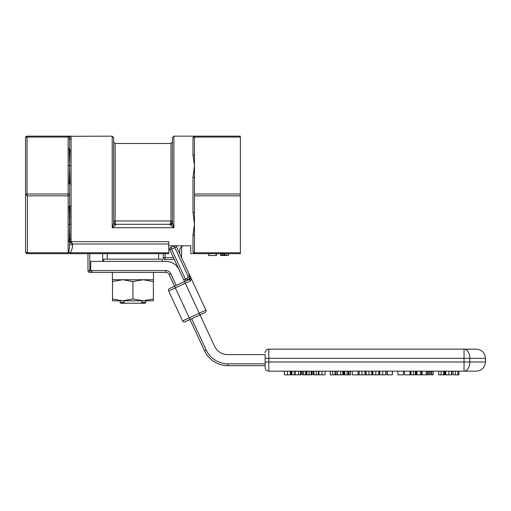 <?xml version="1.0" encoding="UTF-8"?>
<svg xmlns="http://www.w3.org/2000/svg" width="511" height="511" viewBox="0 0 511 511"><rect width="100%" height="100%" fill="white"/><g stroke="black" fill="none" stroke-linecap="round" stroke-linejoin="round"><path stroke-width="0.77" d="M69.611 206.029L70.045 205.837L69.611 240.917A1.469 0.735 180 0 1 69.183 241.435A1.469 0.735 180 0 1 68.142 241.652L68.142 252.064L69.962 252.747L168.751 252.747L168.751 253.667L27.383 253.667A1.833 1.833 0 0 1 25.55 251.827A1.833 1.833 0 0 0 27.383 253.667L27.383 252.747A1.833 0.92 180 0 1 25.55 251.827L25.55 137.817L25.55 194.55L27.019 195.496L27.019 193.995A1.469 0.735 180 0 0 25.582 194.582M71.08 240.968A1.469 1.15 0 0 0 69.611 242.125L72.549 243.983L71.08 240.968L71.08 239.499A1.469 1.118 -0 0 0 70.045 239.825L69.611 224.176L71.08 224.291L71.08 184.075L69.611 183.8L69.611 195.1L69.611 183.634A1.469 0.735 180 0 0 69.183 183.117A1.469 0.735 180 0 0 68.142 182.9L68.142 193.995A1.469 0.735 0 0 1 69.611 194.729M70.045 205.837L71.08 205.754M71.08 239.499L71.08 224.291M70.045 239.825A1.469 1.118 -0 0 0 69.611 240.617M69.183 183.117L69.611 165.653L71.08 165.538L71.08 136.162L68.142 136.162L68.142 137.082L27.019 137.082L27.019 136.162A1.469 1.469 0 0 0 25.55 137.631L25.55 137.817A1.469 0.735 180 0 1 27.019 137.082L27.019 193.995L68.142 193.995L68.142 224.291L69.611 224.176L69.183 241.435M27.019 195.496L27.383 195.834L27.383 252.747L69.962 252.747A8.815 4.407 90 0 0 72.549 244.718L69.611 244.718L69.611 240.534M68.142 224.291L68.142 241.652M69.611 206.195L69.611 224.176L69.183 206.712A1.469 0.735 0 0 0 69.611 206.195L69.611 195.1A1.469 0.735 0 0 1 68.142 195.834L27.383 195.834M68.142 206.929A1.469 0.735 0 0 0 69.183 206.712M69.611 137.836L69.611 136.399L70.045 139.081A1.469 1.386 0 0 1 69.611 138.104L69.611 149.218A1.469 1.118 180 0 0 70.045 150.004L69.611 165.653L69.611 137.817A1.469 0.735 0 0 0 68.142 137.082L68.142 148.177A1.469 0.735 0 0 1 69.183 148.394L69.611 165.653L68.142 165.538L68.142 182.9M68.142 148.177L68.142 165.538M69.183 148.394A1.469 0.735 0 0 1 69.611 148.912L69.611 149.327M70.045 150.004A1.469 1.118 180 0 0 71.08 150.33M69.611 183.634L69.611 165.653L70.045 183.992M71.08 184.075L71.08 165.538M71.08 139.49A1.469 1.386 0 0 1 70.045 139.081M69.049 136.245L69.611 136.399L69.183 136.597A1.469 1.469 0 0 1 69.509 137.089M69.611 136.399L69.183 136.597L69.611 136.399M174.673 245.791A1.833 1.833 0 0 0 174.098 245.951L187.933 275.787L188.022 277.384L190.124 278.636L187.333 279.696L186.79 278.521L185.442 279.14L186.215 280.807L176.225 285.445L170.795 273.743A5.506 5.506 0 0 0 165.8 270.555L89.808 270.555L89.808 272.389L100.82 272.389M188.022 277.384L186.79 278.521M191.414 278.929L205.895 310.132L182.574 320.946L168.668 290.97L190.533 280.826L191.414 278.929L190.124 278.636L189.115 275.244L189.6 275.014L191.338 278.757L176.531 246.845A1.833 1.833 0 0 0 175.062 245.791M187.933 275.787L189.115 275.244M187.333 279.696L187.563 280.181L190.124 278.636L189.607 279.83A1.833 1.437 -114.9 0 0 188.457 279.766L186.215 280.807M190.533 280.826A1.833 1.437 -114.9 0 0 189.607 279.83M153.377 300.813L112.529 300.813L112.529 298.986L122.736 300.813L132.949 298.986L143.163 300.813L153.377 298.986L153.377 300.813M153.377 279.734L153.377 281.561L143.163 279.734L132.949 281.561L122.736 279.734L112.529 281.561L112.529 279.734M153.377 298.986L153.377 281.561M132.949 298.986L132.949 281.561M112.529 298.986L112.529 281.561M123.956 300.813L123.956 302.499L120.098 302.499L120.098 300.813M153.511 279.734L153.46 272.389L112.388 272.389L112.388 279.734L153.511 279.734M103.58 261.377L103.58 259.173L162.326 259.173L162.326 261.377M184.388 281.229L179.125 269.885A14.685 14.685 0 0 0 165.8 261.377L90.728 261.377L90.728 270.555L92.561 272.389L90.728 270.555M92.561 272.389L165.8 272.389A3.673 3.673 0 0 1 169.128 274.516L190.009 319.522L185.014 321.841L190.009 319.522L204.502 350.77A25.703 25.703 0 0 0 227.823 365.652L265.139 365.652L265.139 367.492A3.673 3.673 0 0 0 268.812 371.165A3.673 3.673 0 0 1 265.139 367.492A3.673 3.673 0 0 0 268.812 371.165L464.052 371.165L458.942 371.165L458.942 374.838L453.136 374.838L453.136 371.165L451.896 371.165L451.896 374.838L445.656 374.838L445.656 371.165L444.896 371.165L444.896 374.838L438.668 374.838L438.668 371.165L433.098 371.165L433.098 374.838L431.75 374.838L431.75 371.165L430.779 371.165L430.779 374.838L429.432 374.838L429.432 371.165L428.416 371.165L428.416 374.838L422.086 374.838L422.086 371.165L421.498 371.165L421.498 374.838L416.867 374.838L416.867 371.165L416.299 371.165L416.299 374.838L415.66 374.838M184.407 281.267A6.943 4.05 77.6 0 1 183.334 282.149M265.139 354.64L265.139 358.313L265.139 354.64L227.823 354.64A14.685 14.685 0 0 1 214.499 346.132L200.005 314.891L205 312.572A1.833 1.833 0 0 0 205.895 310.132A1.833 1.833 0 0 1 205 312.572M227.823 365.652L227.823 363.819A23.87 23.87 0 0 1 206.169 349.997L204.502 350.77L201.724 344.778M165.8 270.555L165.8 272.389L153.46 272.389M294.183 371.165L294.183 374.838L295.371 374.838L295.371 371.165L268.812 371.165A3.673 3.673 0 0 1 265.139 367.492L265.139 361.986L268.812 361.986L268.812 358.313L265.139 358.313L265.139 363.819L227.823 363.819M206.169 349.997L191.676 318.749L200.005 314.891L190.009 319.522M141.943 300.813L141.943 302.499L140.864 303.234L125.042 303.234L123.956 302.499M145.801 300.813L145.801 302.499L141.943 302.499M183.781 279.913L185.442 279.14L171.536 249.164L169.869 249.936L179.125 269.885L169.869 249.936A1.833 1.833 0 0 1 170.763 247.496L171.536 249.164L176.531 246.845M158.653 259.173L158.653 253.667M168.668 290.97A1.833 1.833 0 0 1 169.563 288.536A1.833 1.833 0 0 0 168.668 290.97M174.098 245.951L170.763 247.496M200.005 314.891L184.548 281.58L169.563 288.536M182.574 320.946A1.833 1.833 0 0 0 185.014 321.841M183.321 245.791L181.673 246.583L179.77 248.883L181.603 246.845L181.603 257.704A1.833 1.833 0 0 1 181.603 257.774M120.098 302.499L120.832 303.234L125.042 303.234M140.864 303.234L145.067 303.234L145.801 302.499M172.424 221.717A1.469 0.747 0 0 0 170.955 220.969L170.22 224.291A2.204 2.204 0 0 0 172.424 222.087L171.07 224.118M70.422 136.296L112.203 136.162L112.203 227.721L115.876 224.84A2.204 1.654 0 0 1 113.672 223.186L112.203 227.721L115.876 224.84L115.141 222.087L113.672 222.087A2.204 2.204 0 0 0 115.876 224.291L170.22 224.291L170.591 222.087M171.83 223.594L170.22 224.291L170.22 224.84A2.204 1.654 180 0 0 172.424 223.186L173.893 227.721L170.22 224.84L173.893 227.721L173.893 136.162L172.424 137.631L172.424 223.186L172.424 222.087L170.955 222.087M113.672 222.087L113.672 137.631L112.203 136.162M192.986 252.23L194.455 253.667L240.355 253.667L240.355 136.162L194.455 136.162L192.986 137.6A1.469 1.431 -0 0 0 194.455 136.162A1.469 1.431 0 0 1 192.986 137.6L192.986 155.089L194.455 165.538L192.986 177.426L192.986 212.404L194.455 224.291L192.986 234.741L192.986 252.23A1.469 1.431 180 0 1 194.455 253.667L194.455 252.747L240.355 252.747M168.751 245.791L190.782 245.791L190.782 253.667L194.455 253.667M72.549 244.718L72.549 243.983L168.751 243.983L168.751 241.646L71.38 241.646A1.469 0.996 -45 0 0 70.211 242.814M69.611 244.718C69.522 249.17 69.036 251.623 68.142 252.064M89.808 272.389A1.833 1.833 0 0 1 87.969 270.555A1.833 1.833 0 0 0 89.808 272.389M89.808 253.667L89.808 270.555L87.969 270.555L87.969 253.667M102.66 253.667L102.66 261.377M228.315 253.667L228.315 255.5L220.714 255.5L220.714 253.667M224.891 253.667L224.891 255.5M224.24 253.667L224.24 255.5M222.509 253.667L222.509 255.5M221.282 253.667L221.282 255.5M216.096 253.667L216.096 255.5L208.597 255.5L208.597 253.667L208.584 255.5L209.216 255.5M208.75 253.667L208.75 255.5M228.564 253.667L228.315 255.5M208.629 253.667L208.629 255.5M221.174 255.5L220.688 255.5L220.688 253.667M216.472 253.667L216.472 255.5L216.096 255.5M168.751 243.983L168.751 252.747M165.079 253.667L165.079 259.537L174.328 259.537M165.079 259.537A1.833 1.833 0 0 1 163.245 257.704L173.472 257.704M163.245 253.667L163.245 257.704M27.019 136.162L68.142 136.162A1.469 1.469 0 0 1 68.538 136.22L68.525 136.213M69.611 137.631A1.469 1.469 0 0 0 68.142 136.162L68.142 136.162A1.469 1.469 0 0 1 69.611 137.631L69.611 137.817M192.986 212.404A1.469 0.434 180 0 1 194.455 212.844L194.455 235.737A1.469 0.996 0 0 0 192.986 234.741M192.986 155.089A1.469 0.996 180 0 0 194.455 154.092L194.455 176.985A1.469 0.434 -0 0 1 192.986 177.426M194.455 176.985L194.455 212.844M194.455 235.737L194.455 252.747M194.423 136.169L194.455 154.092M265.139 352.801A3.673 3.673 0 0 1 268.812 349.134L268.812 358.313L469.845 358.313A9.179 5.793 -90 0 0 464.052 349.134L268.812 349.134A3.673 3.673 0 0 0 265.139 352.801A3.673 3.673 0 0 1 268.812 349.134L464.052 349.134L464.052 371.165L476.271 371.165C481.847 370.616 484.907 367.556 485.45 361.986L268.812 361.986L268.812 371.165M415.302 371.165L415.302 374.838L416.12 374.838L416.12 371.165L409.963 371.165L409.963 374.838L404.476 374.838L404.476 371.165L403.377 371.165L403.377 374.838L397.89 374.838L397.89 371.165L392.365 371.165L392.365 374.838L386.897 374.838L386.897 371.165L385.62 371.165L385.62 374.838L379.737 374.838L379.737 371.165L378.907 371.165L378.907 374.838L372.576 374.838L372.576 371.165L371.899 371.165L371.899 374.838L352.296 374.838L352.296 371.165L350.501 371.165L350.501 374.838L349.032 374.838L349.032 371.165L348.31 371.165L348.31 374.838L344.024 374.838L344.024 371.165L343.513 371.165L343.513 374.838L337.567 374.838L337.567 371.165L337.401 374.838L330.298 374.838L330.298 371.165L325.079 371.165L325.079 374.838L318.928 374.838L318.928 371.165L318.359 371.165L318.359 374.838L313.115 374.838L313.115 371.165L311.966 371.165L311.966 374.838L306.472 374.838L306.472 371.165L306.063 371.165L306.063 374.838L302.41 374.838L302.41 371.165L301.235 371.165L301.235 374.838L295.294 374.838M379.737 371.165L385.62 371.165M352.296 371.165L371.899 371.165M372.576 371.165L378.907 371.165M453.136 371.165L458.942 371.165M445.656 371.165L451.896 371.165M438.668 371.165L444.896 371.165M431.75 371.165L433.098 371.165M429.432 371.165L430.779 371.165M416.867 371.165L421.498 371.165M422.086 371.165L428.416 371.165M404.476 371.165L409.963 371.165M415.66 371.165L416.299 371.165M386.897 371.165L392.365 371.165M397.89 371.165L403.377 371.165M349.032 371.165L350.501 371.165M344.024 371.165L348.31 371.165M313.115 371.165L318.359 371.165M337.567 371.165L343.513 371.165M306.472 371.165L311.966 371.165M330.298 371.165L337.401 371.165M318.928 371.165L325.079 371.165M302.41 371.165L306.063 371.165M295.294 371.165L301.235 371.165M300.468 371.165L300.468 374.838M303.572 371.165L303.572 374.838M290.599 371.165L290.599 374.838L284.359 374.838L284.359 371.165M284.423 371.165L284.423 374.838M290.242 371.165L290.242 374.838M294.183 374.838L291.091 374.838L291.091 371.165M291.87 371.165L291.87 374.838M336.04 371.165L336.04 374.838M307.028 371.165L307.028 374.838M342.747 371.165L342.747 374.838M344.804 371.165L344.804 374.838M358.122 371.165L358.122 374.838M364.956 371.165L364.956 374.838M359.086 371.165L359.086 374.838M378.734 371.165L378.734 374.838M372.864 371.165L372.864 374.838M371.669 371.165L371.669 374.838M365.914 371.165L365.914 374.838M366.138 371.165L366.138 374.838M379.756 371.165L379.756 374.838M386.987 371.165L386.987 374.838M392.307 371.165L392.307 374.838M387.274 371.165L387.274 374.838M415.302 374.838L410.723 374.838L410.723 371.165M410.812 371.165L410.812 374.838M410.972 371.165L410.972 374.838M427.324 371.165L427.324 374.838M426.193 371.165L426.193 374.838M420.444 371.165L420.444 374.838M444.461 371.165L444.461 374.838M443.51 371.165L443.51 374.838M451.539 371.165L451.539 374.838M445.72 371.165L445.72 374.838M464.052 371.165A9.179 5.793 -90 0 0 469.845 361.986L469.845 358.313L485.45 358.313C484.907 352.737 481.847 349.677 476.271 349.134L464.052 349.134M169.128 274.516L170.795 273.743M179.77 248.883L179.77 253.82M115.141 222.087L115.141 220.969A1.469 0.747 -0 0 0 113.672 221.717M170.955 220.969L115.141 220.969L115.141 143.508L170.955 143.508L170.955 220.969M170.265 224.291L170.22 224.291A2.204 2.204 0 0 0 172.424 222.087M112.203 227.721L173.893 227.721M226.22 253.667L226.22 255.5M223.907 253.667L223.907 255.5M222.783 253.667L222.783 255.5M194.455 193.995L240.355 193.995M194.455 137.082L240.355 137.082M194.455 195.834L240.355 195.834M298.475 371.165L298.475 374.838M305.597 371.165L305.597 374.838M287.508 371.165L287.508 374.838M322.007 371.165L322.007 374.838M332.667 371.165L332.667 374.838M334.999 371.165L334.999 374.838M309.136 371.165L309.136 374.838M311.212 371.165L311.212 374.838M340.754 371.165L340.754 374.838M314.01 371.165L314.01 374.838M316.328 371.165L316.328 374.838M347.116 371.165L347.116 374.838M362.024 371.165L362.024 374.838M375.802 371.165L375.802 374.838M368.91 371.165L368.91 374.838M382.694 371.165L382.694 374.838M413.367 371.165L413.367 374.838M441.102 371.165L441.102 374.838M448.811 371.165L448.811 374.838M455.442 371.165L455.442 374.838M457.85 371.165L457.85 374.838M107.246 259.173L107.246 253.667M173.893 136.162L194.442 136.162M170.955 143.508L172.424 142.039M115.141 143.508L113.672 142.039M485.45 358.313L485.45 361.986"/></g></svg>
